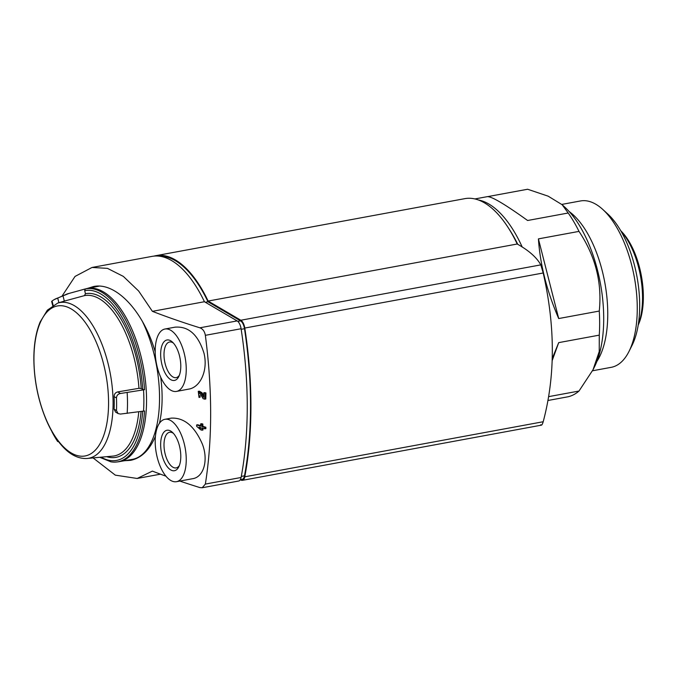 <?xml version="1.0" encoding="UTF-8"?>
<svg xmlns="http://www.w3.org/2000/svg" width="677" height="677" viewBox="0 0 677 677"><rect width="100%" height="100%" fill="white"/><g stroke="black" fill="none" stroke-linecap="round" stroke-linejoin="round"><path stroke-width="1.02" d="M153.967 256.101A107.855 49.844 -100.5 0 1 155.795 255.686A107.855 49.844 -100.5 0 1 208.118 301.053L240.851 320.238A8.462 3.91 -100.5 0 1 244.786 328.057A253.773 117.282 -100.5 0 1 244.786 476.803A8.462 3.91 -100.5 0 1 242.391 480.34A8.462 3.91 -100.5 0 1 240.851 480.01L240.335 479.705L242.087 479.367A8.462 3.91 -100.5 0 0 244.49 475.813A252.927 116.893 -100.5 0 0 244.49 328.7A8.462 3.91 -100.5 0 0 240.555 320.864L207.974 301.764A107.008 49.455 -100.5 0 0 159.239 256.151M205.317 302.255L207.974 301.764M478.317 199.943A105.739 48.871 79.5 0 1 522.238 247.088M548.048 400.471L568.189 396.747A105.739 48.871 79.5 0 0 578.996 391.044L548.7 396.629M552.136 360.723L558.703 342.63L552.204 358.607M558.703 342.63L599.272 335.14L599.23 351.515L593.06 369.693L578.996 391.044M558.703 318.545L538.418 238.879C540.153 264.732 546.914 291.288 558.703 318.545L599.272 311.056A105.739 48.871 79.5 0 1 599.272 335.14M538.418 238.879L578.996 231.39C595.447 256.101 602.208 282.664 599.272 311.056M474.932 198.936L487.338 196.652C491.587 196.338 505.008 204.285 527.611 220.499L568.189 213.01A105.739 48.871 79.5 0 1 578.996 231.39M487.685 196.618L527.628 189.247L548.184 196.186L562.155 204.733L568.189 213.01M562.299 204.86L564.923 207.264A95.161 43.98 79.5 0 1 575.382 219.314A95.161 43.98 79.5 0 1 594.406 367.01L593.06 369.693M569.196 211.562A84.591 39.097 79.5 0 1 604.789 282.495A84.591 39.097 79.5 0 1 596.86 361.467M561.8 204.412L580.502 200.959A84.591 39.097 79.5 0 1 602.792 209.455A84.591 39.097 79.5 0 1 628.992 351.448A84.591 39.097 79.5 0 1 611.204 367.332L592.493 370.784M602.792 209.455L607.802 214.034A78.244 36.16 79.5 0 1 632.039 345.38L628.992 351.448M620.784 230.781A57.096 26.386 79.5 0 1 638.191 325.104M621.063 231.272A59.212 27.368 79.5 0 1 638.276 324.545M508.723 228.471A103.623 47.889 79.5 0 1 517.744 244.321M208.118 301.053L517.211 244.008C528.822 250.49 536.692 257.446 540.821 264.876L543.199 272.983C555.36 326.576 555.36 376.158 543.199 421.737C542.26 424.868 541.473 425.841 540.821 424.648M155.795 255.686L464.887 198.64A107.855 49.844 79.5 0 1 517.211 244.008M62.276 295.714L75.054 276.419L92.03 267.457L107.431 268.354L123.324 276.385L138.658 291.025L152.384 311.335A628.764 206.781 180 0 0 199.876 327.803C202.795 328.861 204.623 331.375 205.359 335.327C212.409 389.927 212.409 439.508 205.359 484.08L202.203 487.753L199.876 487.575A628.764 206.781 0 0 1 179.837 481.059M165.941 476.185A628.764 206.781 0 0 1 152.384 471.107L137.177 478.47L115.31 475.144L93.35 458.126M87.468 288.427L93.409 286.557C115.555 281.632 143.363 310.946 155.202 351.837M160.711 377.241C162.929 394.039 162.522 409.373 159.493 423.218M155.439 436.284C149.566 450.154 141.273 458.168 130.568 460.343L124.526 460.732M201.941 430.208A604.011 497.434 -59.6 0 1 201.873 427.923A635.331 208.939 0 0 0 204.835 428.812A602.75 496.402 -59.6 0 1 204.801 427.424A635.364 208.948 180 0 1 201.839 426.535A604.011 497.434 -59.6 0 1 201.788 424.242A635.424 208.973 180 0 1 200.646 423.895A604.493 497.832 120.4 0 0 200.697 426.188A635.364 208.948 180 0 1 196.635 424.944A606.186 499.228 120.4 0 0 196.668 426.332A632.36 406.572 15.5 0 0 200.798 429.861A635.254 208.914 0 0 0 201.941 430.208L202.99 430.013A602.809 496.444 -59.6 0 1 202.939 428.245M200.68 425.672A634.222 208.575 180 0 1 197.676 424.75L196.635 424.944M204.835 428.812L205.893 428.617A601.54 495.412 -59.6 0 1 205.85 427.229A634.222 208.575 180 0 1 202.888 426.341A602.809 496.444 -59.6 0 1 202.838 424.047A634.281 208.592 180 0 1 201.687 423.7L200.646 423.895M200.062 397.247A603.977 497.409 -59.6 0 1 200.087 395.842L199.046 396.037A605.17 498.399 -59.6 0 0 199.013 397.441L200.062 397.247M199.046 396.037L198.64 392.795L200.053 393.608A616.637 507.598 38.6 0 0 203.159 398.694A635.424 208.973 0 0 0 204.75 399.168A602.75 496.402 -59.6 0 1 204.903 393.151A635.254 208.914 180 0 1 203.752 392.804A603.241 496.808 120.4 0 0 203.625 397.348A616.265 507.293 -141.4 0 1 200.908 392.888L198.259 391.357L199.3 391.162L201.958 392.702A615.088 506.328 -141.4 0 0 203.675 395.52M204.75 399.168L205.8 398.973A601.54 495.412 -59.6 0 1 205.952 392.956A634.112 208.541 180 0 1 204.801 392.609L203.752 392.804M175.309 327.152C188.714 326.187 198.276 334.887 203.997 353.25C208.271 370.412 200.265 387.625 188.401 389.173L176.477 391.416A31.717 14.657 79.5 0 1 155.194 351.118A31.717 14.657 79.5 0 1 164.968 329.022A31.717 14.657 79.5 0 1 185.134 357.558A31.717 14.657 79.5 0 1 176.477 391.416M164.968 419.291L171.298 418.124C184.178 417.531 194.519 426.163 202.321 444.002C208.668 460.199 203.718 477.277 192.463 478.732L176.477 481.685A31.717 14.657 79.5 0 1 155.194 441.387A31.717 14.657 79.5 0 1 164.968 419.291A31.717 14.657 79.5 0 1 185.134 447.827A31.717 14.657 79.5 0 1 176.477 481.685M204.801 427.424L205.85 427.229M201.839 426.535L202.888 426.341M201.788 424.242L202.838 424.047M198.259 391.357L199.013 397.441M204.903 393.151L205.952 392.956M152.384 311.335L204.429 301.73L237.162 320.915A8.462 3.91 79.5 0 1 241.097 328.734A253.773 117.282 79.5 0 1 241.097 477.488A8.462 3.91 79.5 0 1 238.702 481.017L202.203 487.753M92.03 267.457L152.105 256.371A107.855 49.844 79.5 0 1 204.429 301.73M200.73 427.576A635.331 208.939 180 0 1 199.14 427.094A632.225 406.488 15.5 0 0 200.756 428.473A604.493 497.832 -59.6 0 1 200.73 427.576M160.652 354.316A20.572 9.512 79.5 0 1 172.407 342.054A20.572 9.512 79.5 0 1 178.779 376.581A20.572 9.512 79.5 0 1 167.541 376.784A20.572 9.512 79.5 0 1 160.652 354.316M160.652 444.586A20.572 9.512 79.5 0 1 172.407 432.324A20.572 9.512 79.5 0 1 178.779 466.859A20.572 9.512 79.5 0 1 167.541 467.062A20.572 9.512 79.5 0 1 160.652 444.586M179.346 375.286A18.118 8.369 79.5 0 1 176.155 377.639A18.118 8.369 79.5 0 1 164.003 354.63A18.118 8.369 79.5 0 1 169.58 342.012A18.118 8.369 79.5 0 1 173.397 343.061M179.346 465.556A18.118 8.369 79.5 0 1 176.155 467.909A18.118 8.369 79.5 0 1 164.003 444.899A18.118 8.369 79.5 0 1 169.58 432.281A18.118 8.369 79.5 0 1 173.397 433.331M52.696 305.53L51.655 301.417L52.053 301.028A84.176 38.902 79.5 0 1 54.321 299.556L67.209 293.928A86.478 39.968 79.5 0 1 67.336 293.886L86.368 288.664A88.061 40.696 79.5 0 1 87.282 288.461A88.061 40.696 79.5 0 1 143.465 367.636A88.061 40.696 79.5 0 1 119.245 461.646A88.061 40.696 79.5 0 1 118.323 461.79L116.74 461.985A87.959 40.654 79.5 0 1 110.825 461.807L100.365 457.559M54.321 299.556A84.176 38.902 79.5 0 1 57.706 298.041L68.859 293.479L85.31 288.935A87.959 40.654 79.5 0 1 144.573 389.69L120.438 393.489C117.967 393.972 116.647 395.47 116.478 397.966A84.176 38.902 79.5 0 1 116.478 410.558L118.111 413.571L120.438 414.07L144.573 410.973A87.959 40.654 79.5 0 1 116.74 461.985M57.968 440.888L57.706 441.599A84.176 38.902 79.5 0 1 52.053 431.985L52.104 431.858M62.969 295.781L64.323 301.104L84.447 295.629L85.454 293.725L84.684 290.678A86.351 39.909 79.5 0 1 142.762 389.427L141.214 388.522L138.971 388.31L117.73 391.907C115.412 392.516 114.201 394.073 114.1 396.57A79.327 36.66 79.5 0 1 114.1 409.162L115.572 412.081L118.111 413.571M57.706 303.11L47.356 310.168L40.129 322.015C35.966 332.119 33.875 344.381 33.85 358.81C34.036 380.127 38.124 400.429 46.121 419.706C51.012 431.19 56.783 440.405 63.426 447.362C70.645 454.927 78.304 458.651 86.385 458.524A79.175 36.592 79.5 0 0 112.941 396.739A79.175 36.592 79.5 0 0 57.706 303.11L58.823 302.746A79.327 36.66 79.5 0 1 58.899 302.721L64.323 301.104M142.762 389.427L144.573 389.69M85.31 288.935L84.684 290.678M241.3 476.405L244.49 475.813M241.19 329.31L244.49 328.7M237.788 321.372L240.555 320.864M244.786 476.803L543.199 421.737M244.786 328.057L543.199 272.983M240.851 320.238L540.821 264.876M200.908 392.888L201.958 392.702M205.359 335.327L241.097 328.734M205.359 484.08L241.097 477.488M199.876 327.803L237.162 320.915M142.559 321.778A88.188 40.755 79.5 0 1 159.137 408.984A88.188 40.755 79.5 0 1 132.379 459.361A88.188 40.755 79.5 0 1 132.201 459.387L119.245 461.646M127.158 392.609A86.478 39.968 79.5 0 1 127.158 413.376M143.524 389.876A87.9 40.628 79.5 0 1 143.524 411.125M67.336 293.886A86.478 39.968 79.5 0 1 68.859 293.479M83.821 289.291A87.9 40.628 79.5 0 1 84.303 289.181M71.254 308.957A76.247 35.238 79.5 0 1 108.565 402.832A76.247 35.238 79.5 0 1 71.254 452.972A76.247 35.238 79.5 0 1 33.943 359.098A76.247 35.238 79.5 0 1 71.254 308.957M84.447 295.629A81.528 37.675 79.5 0 1 138.971 388.31M85.454 293.725A83.22 38.462 79.5 0 1 141.214 388.522M138.777 411.819A81.528 37.675 79.5 0 1 113.44 456.061L86.385 458.524M141.078 411.489A83.22 38.462 79.5 0 1 107.211 456.848M142.72 411.244A86.351 39.909 79.5 0 1 101.558 457.44M116.478 410.558L114.1 409.162M116.478 397.966L114.1 396.57M120.438 393.489L117.73 391.907M57.706 298.041L58.899 302.721M52.053 301.028L53.136 305.259M242.391 480.34L541.448 425.148M137.177 478.47L160.466 474.171M164.968 329.022L175.301 327.118M87.282 288.461L99.13 286.151M132.379 459.361L135.975 458.693"/></g></svg>
